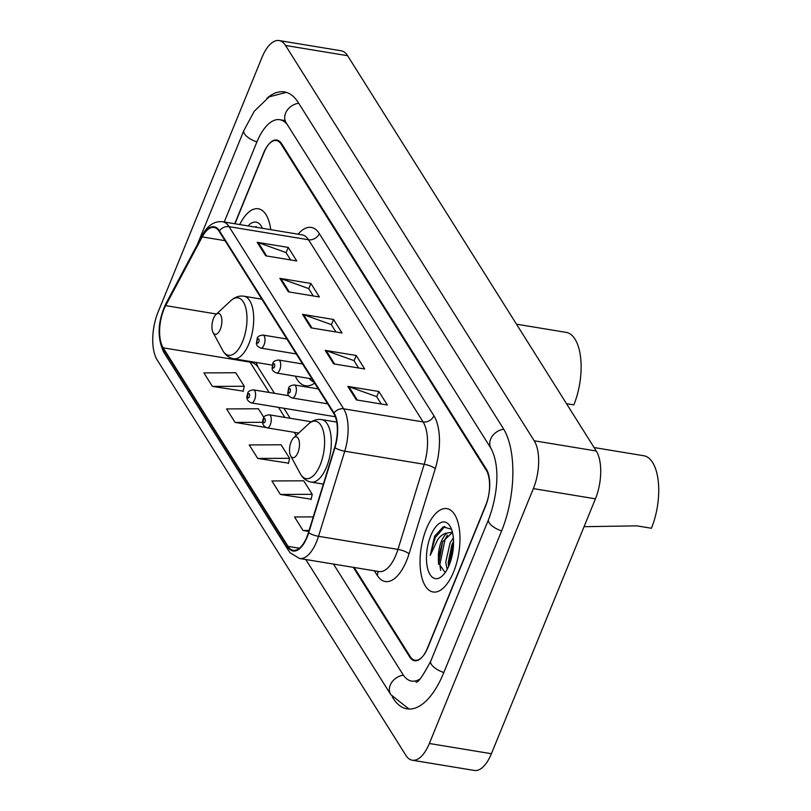 <?xml version="1.0" encoding="UTF-8"?>
<svg xmlns="http://www.w3.org/2000/svg" width="811" height="811" viewBox="0 0 811 811"><rect width="100%" height="100%" fill="white"/><g stroke="black" fill="none" stroke-linecap="round" stroke-linejoin="round"><path stroke-width="1.22" d="M295.326 376.142A46.643 20.954 -80.6 0 0 305.514 385.752A46.643 20.954 -80.6 0 0 314.627 383.127M288.807 395.697L253.539 389.878A6.6 2.97 99.4 0 1 254.593 399.772A6.6 2.97 99.4 0 1 251.4 402.905L334.406 416.59A6.6 2.97 -80.6 0 0 335.217 416.479M354.184 567.497L410.194 656.535A26.398 11.861 -80.6 0 0 415.029 660.225A26.398 11.861 -80.6 0 0 427.823 647.685L485.607 506.074A26.398 11.861 -80.6 0 0 486.235 470.208L281.194 144.236A26.398 11.861 -80.6 0 0 276.369 140.546A26.398 11.861 -80.6 0 0 263.575 153.086L234.744 223.735M287.418 124.793A47.525 21.35 -80.6 0 0 279.795 119.704A47.525 21.35 -80.6 0 0 256.773 142.28L224.241 222.001M333.493 564.081L402.895 674.417A47.525 21.35 -80.6 0 0 411.593 681.068A47.525 21.35 -80.6 0 0 419.814 679.101M158.033 312.174A35.208 15.814 -80.6 0 0 157.192 359.993L405.845 755.294A35.208 15.814 -80.6 0 0 412.292 760.221A35.208 15.814 -80.6 0 0 429.343 743.494L533.364 488.597A35.208 15.814 -80.6 0 0 534.206 440.779L285.543 45.477A35.208 15.814 -80.6 0 0 279.106 40.55A35.208 15.814 -80.6 0 0 262.054 57.277L158.033 312.174M412.292 760.221L474.354 770.45A35.208 15.814 -80.6 0 0 491.405 753.723L595.426 498.826A35.208 15.814 -80.6 0 0 596.267 451.007L347.605 55.706A35.208 15.814 -80.6 0 0 341.167 50.779L279.106 40.55M392.24 696.801L393.163 698.271A75.687 34.011 -80.6 0 0 407.021 708.855A75.687 34.011 -80.6 0 0 443.678 672.897L501.472 531.286A75.687 34.011 -80.6 0 0 503.276 428.461L298.225 102.5A75.687 34.011 -80.6 0 0 284.377 91.917A75.687 34.011 -80.6 0 0 266.819 98.374M453.602 571.927A42.243 18.977 -80.6 0 0 446.871 508.629A42.243 18.977 -80.6 0 0 426.414 528.701A42.243 18.977 -80.6 0 0 433.135 591.989A42.243 18.977 -80.6 0 0 453.602 571.927A42.243 18.977 -80.6 0 0 446.871 508.629A42.243 18.977 -80.6 0 0 426.414 528.701A42.243 18.977 -80.6 0 0 433.135 591.989A42.243 18.977 -80.6 0 0 453.602 571.927M270.752 229.665A42.243 18.977 -80.6 0 0 258.263 208.782A42.243 18.977 -80.6 0 0 239.721 224.556A42.243 18.977 -80.6 0 1 258.263 208.782A42.243 18.977 -80.6 0 1 270.752 229.665M306.872 536.933A28.162 12.652 99.4 0 1 293.227 550.314A28.162 12.652 99.4 0 1 288.067 546.371L163.173 347.818A28.162 12.652 99.4 0 1 165.677 305.635L202.213 236.913A28.162 12.652 99.4 0 1 214.033 227.455A28.162 12.652 99.4 0 1 219.183 231.399L333.777 413.559A28.162 12.652 99.4 0 1 334.659 447.459L308.423 532.574A28.162 12.652 99.4 0 1 306.872 536.933M307.095 537.287A28.872 12.966 -80.6 0 0 308.687 532.817L334.923 447.713A28.872 12.966 -80.6 0 0 334.02 412.961L219.426 230.8A28.872 12.966 -80.6 0 0 202.04 236.457L165.495 305.179A28.872 12.966 -80.6 0 0 162.93 348.416L287.824 546.969A28.872 12.966 -80.6 0 0 307.095 537.287M212.411 386.401L244.263 386.269L235.768 372.756L203.916 372.898L212.411 386.401L243.199 391.135M263.91 417.493L258.425 408.774L226.573 408.916L235.068 422.419L265.937 427.509M280.383 494.457L312.235 494.325L303.74 480.811L271.888 480.953L280.383 494.457L311.171 499.191M257.726 458.438L289.578 458.306L281.082 444.793L249.23 444.935L257.726 458.438L288.513 463.172M353.322 567.355L409.758 657.052A26.398 11.861 -80.6 0 0 414.583 660.742A26.398 11.861 -80.6 0 0 427.377 648.202L485.769 505.101A26.398 11.861 -80.6 0 0 486.397 469.234L281.64 143.719A26.398 11.861 -80.6 0 0 276.815 140.029A26.398 11.861 -80.6 0 0 264.021 152.569L234.967 223.775M257.199 242.317L288.229 247.426L296.735 260.939L265.704 255.82L257.199 242.317A7.046 5.606 147.8 0 1 258.243 242.58L266.667 255.982M325.17 350.372L356.201 355.482L364.697 368.995L333.666 363.875L325.17 350.372A7.046 5.606 147.8 0 1 326.215 350.636L334.639 364.038M347.828 386.391L378.859 391.5L387.354 405.013L356.323 399.894L347.828 386.391A7.046 5.606 147.8 0 1 348.872 386.654L357.296 400.056M279.856 278.335L310.887 283.445L319.382 296.958L288.351 291.838L279.856 278.335A7.046 5.606 147.8 0 1 280.9 278.599L289.324 292.001M302.513 314.354L333.544 319.463L342.039 332.976L311.008 327.857L302.513 314.354A7.046 5.606 147.8 0 1 303.557 314.617L311.982 328.019M313.249 516.891L294.545 516.972L303.04 530.475L308.778 531.418M333.544 319.463L331.395 324.745M335.936 331.973L331.293 324.582L303.557 314.617M310.887 283.445L308.738 288.726M313.279 295.954L308.636 288.564L280.9 278.599M378.859 391.5L376.709 396.782M381.251 404.01L376.608 396.62L348.872 386.654M356.201 355.482L354.052 360.763M358.594 367.991L353.951 360.601L326.215 350.636M288.229 247.426L286.08 252.708M290.632 259.936L285.979 252.545L258.243 242.58M289.578 458.306L288.442 463.507M312.235 494.325L311.1 499.525M303.04 530.475L309.072 530.455M235.068 422.419L262.734 422.298M244.263 386.269L243.128 391.47M447.145 569.423L445.715 562.266L450.105 542.853L453.349 537.835M448.595 566.504L448.179 562.672L451.899 544.678L453.542 541.464M451.514 529.289L443.232 526.856L434.615 536.193L430.235 555.332L437.788 539.467C440.657 535.645 443.82 533.476 447.277 532.969A19.9 8.941 -80.6 0 0 441.356 541.413A19.9 8.941 -80.6 0 0 438.376 557.654L442.715 541.636L452.467 532.442M447.277 532.969L452.426 532.259M449.243 564.993A28.699 12.895 -80.6 0 0 450.44 526.897A28.699 12.895 -80.6 0 0 430.773 535.635A28.699 12.895 -80.6 0 0 427.884 569.464A28.699 12.895 -80.6 0 0 442.37 575.84A28.699 12.895 -80.6 0 0 449.243 564.993M438.376 557.654L438.437 562.864L445.006 572.373M430.235 555.332L435.233 537.632L444.864 526.369M440.657 570.326L439.846 564.649L445.087 539.254L447.388 535.108M449.629 564L453.531 544.1M438.609 564.233L442.644 541.778M448.453 565.662L452.497 543.4M291.108 441.833A10.563 4.744 -80.6 0 0 290.662 455.853A10.563 4.744 -80.6 0 0 297.901 452.639A10.563 4.744 -80.6 0 0 298.965 440.191A10.563 4.744 -80.6 0 0 293.633 437.839A10.563 4.744 -80.6 0 0 291.108 441.833M584.062 526.684L636.899 525.863L651.426 528.255A48.407 21.745 -80.6 0 0 643.721 455.731L594.098 447.55M213.506 318.47A10.563 4.744 -80.6 0 0 213.07 332.49A10.563 4.744 -80.6 0 0 220.308 329.276A10.563 4.744 -80.6 0 0 221.373 316.827A10.563 4.744 -80.6 0 0 216.04 314.475A10.563 4.744 -80.6 0 0 213.506 318.47M309.224 378.433A41.807 18.785 -80.6 0 0 313.958 382.062M566.504 403.685L573.823 404.892A48.407 21.745 -80.6 0 0 566.119 332.368L516.495 324.187M262.429 228.296A28.699 12.895 -80.6 0 0 261.821 227.039A28.699 12.895 -80.6 0 0 248.034 225.924M261.74 228.185L254.603 227.009M255.161 227.1L256.246 226.512M197.266 244.719L243.868 130.53A14.081 5.687 22.2 0 0 244.486 133.805A14.081 5.687 22.2 0 0 256.925 141.925M298.691 103.23A14.081 11.222 147.8 0 0 286.101 122.694L491.142 448.655C500.722 467.055 497.255 496.646 488.557 519.527L430.763 661.137C422.308 676.952 417.351 683.845 415.891 681.818M503.722 429.201A14.081 11.222 147.8 0 0 491.142 448.655M501.614 530.921A14.081 5.687 -157.8 0 1 489.185 522.801A14.081 5.687 -157.8 0 1 488.557 519.527M443.83 672.532A14.081 5.687 -157.8 0 1 431.391 664.412A14.081 5.687 -157.8 0 1 430.763 661.137M409.048 709.047L390.77 694.611A14.081 11.222 -32.2 0 1 403.381 675.157M347.605 55.706L285.543 45.477M596.267 451.007L534.206 440.779M595.426 498.826L533.364 488.597M491.405 753.723L429.343 743.494M288.067 546.371L299.371 548.236M298.113 234.176A44.007 19.768 99.4 0 1 319.301 233.578L433.895 415.749A8.799 7.015 147.8 0 1 423.099 421.923L343.651 408.825A35.208 15.814 99.4 0 1 344.756 451.2L318.52 536.304A35.208 15.814 99.4 0 1 316.584 541.758A35.208 15.814 99.4 0 1 299.523 558.485L378.97 571.573A35.208 15.814 -80.6 0 0 396.021 554.846A35.208 15.814 -80.6 0 0 397.958 549.402L424.194 464.287A35.208 15.814 -80.6 0 0 423.099 421.923L308.504 239.752A35.208 15.814 -80.6 0 0 302.067 234.835L222.619 221.738A35.208 15.814 99.4 0 1 229.067 226.664L343.651 408.825A8.799 7.015 147.8 0 0 334.02 412.961M308.687 532.817A8.799 2.281 -162.9 0 0 318.52 536.304L397.958 549.402A8.799 2.281 17.1 0 1 409.038 553.822A44.007 19.768 99.4 0 1 377.247 575.384L374.368 570.822M219.426 230.8A8.799 7.015 -32.2 0 1 229.067 226.664L308.504 239.752A8.799 7.015 147.8 0 0 319.301 233.578M202.04 236.457A8.799 4.724 -152 0 1 202.344 235.16L165.799 303.882C157.648 321.673 156.969 337.792 163.781 352.248L288.675 550.791A8.799 7.015 -32.2 0 1 287.824 546.969M433.895 415.749A44.007 19.768 99.4 0 1 435.274 468.707A8.799 2.281 17.1 0 0 424.194 464.287L344.756 451.2A8.799 2.281 -162.9 0 1 334.923 447.713M165.495 305.179A8.799 4.724 -152 0 1 165.799 303.882M162.93 348.416A8.799 7.015 147.8 0 0 163.781 352.248M435.274 468.707L409.038 553.822M377.247 575.384A8.799 7.015 147.8 0 0 377.703 571.37M202.213 236.913L225.022 240.674M165.677 305.635L216.527 314.019M249.616 361.371A28.162 12.652 -80.6 0 0 250.062 362.142L269.13 392.453M163.173 347.818L250.062 362.142A15.845 12.621 147.8 0 1 257.999 367.119L274.483 393.335M278.518 407.375L284.823 417.391M294.211 432.324L296.187 435.466M300.273 473.685A29.105 13.077 -80.6 0 0 320.223 464.825A29.105 13.077 -80.6 0 0 323.153 430.509A29.105 13.077 -80.6 0 0 308.454 424.041C312.428 420.382 316.777 418.902 321.491 419.571A31.68 14.233 -80.6 0 1 326.529 467.045A31.68 14.233 -80.6 0 1 311.191 482.099C306.507 481.227 302.868 478.419 300.273 473.685L290.662 455.853M222.67 350.322A29.105 13.077 -80.6 0 0 242.621 341.461A29.105 13.077 -80.6 0 0 245.551 307.146A29.105 13.077 -80.6 0 0 230.851 300.678C234.835 297.019 239.174 295.539 243.888 296.208A31.68 14.233 -80.6 0 1 248.936 343.682A31.68 14.233 -80.6 0 1 233.588 358.736C228.905 357.864 225.265 355.056 222.67 350.322L213.07 332.49M311.383 421.771L269.232 414.826A6.6 2.97 99.4 0 1 270.286 424.711A6.6 2.97 99.4 0 1 267.083 427.853L298.762 433.074M264.994 421.821A2.2 0.993 -80.6 0 0 265.045 418.831A2.2 0.993 -80.6 0 0 263.575 419.571A2.2 0.993 -80.6 0 0 263.524 422.561A2.2 0.993 -80.6 0 0 264.994 421.821M249.301 396.883A2.2 0.993 -80.6 0 0 249.352 393.893A2.2 0.993 -80.6 0 0 247.882 394.633A2.2 0.993 -80.6 0 0 247.831 397.623A2.2 0.993 -80.6 0 0 249.301 396.883M295.407 394.856A6.6 2.97 99.4 0 1 292.203 397.988C285.796 395.129 288.219 392.636 288.503 388.682C288.554 386.654 290.51 385.407 294.352 384.961A6.6 2.97 99.4 0 1 295.407 394.856M288.696 389.706A2.2 0.993 -80.6 0 0 288.645 392.696A2.2 0.993 -80.6 0 0 290.115 391.956A2.2 0.993 -80.6 0 0 290.166 388.976A2.2 0.993 -80.6 0 0 288.696 389.706M279.714 369.907A6.6 2.97 99.4 0 1 276.521 373.04C270.104 370.191 272.526 367.687 272.81 363.744C272.861 361.706 274.817 360.469 278.67 360.023A6.6 2.97 99.4 0 1 279.714 369.907M273.003 364.768A2.2 0.993 -80.6 0 0 272.952 367.758A2.2 0.993 -80.6 0 0 274.422 367.018A2.2 0.993 -80.6 0 0 274.473 364.027A2.2 0.993 -80.6 0 0 273.003 364.768M264.021 344.969A6.6 2.97 99.4 0 1 260.828 348.101C254.421 345.243 256.834 342.749 257.117 338.805C257.178 336.768 259.125 335.521 262.977 335.075A6.6 2.97 99.4 0 1 264.021 344.969M257.31 339.819A2.2 0.993 -80.6 0 0 257.259 342.81A2.2 0.993 -80.6 0 0 258.729 342.08A2.2 0.993 -80.6 0 0 258.78 339.089A2.2 0.993 -80.6 0 0 257.31 339.819M390.77 694.611L305.788 559.519M286.364 92.383L269.191 96.844L254.218 111.3L243.868 130.53M284.114 120.373L286.101 122.694M285.127 120.586L279.795 119.704M222.619 221.738C214.327 220.927 207.565 225.397 202.344 235.16M288.675 550.791L290.085 552.757L299.523 558.485M283.88 408.257L290.176 418.273M256.205 362.456L257.999 367.119M452.406 532.188L451.615 532.067M438.447 562.864L438.508 563.513M323.356 484.106L311.191 482.099M336.727 422.085L321.491 419.571M293.633 437.839L308.454 424.041M272.374 365.122L233.588 358.736M261.811 299.168L243.888 296.208M216.04 314.475L230.851 300.678M269.232 414.826C265.39 415.273 263.433 416.509 263.382 418.547C261.558 422.936 262.794 426.039 267.083 427.853M253.539 389.878C249.697 390.334 247.74 391.571 247.69 393.609C245.865 397.998 247.102 401.1 251.4 402.905M327.654 403.827L292.203 397.988M318.257 388.905L294.352 384.961M311.961 378.889L276.521 373.04M302.574 363.957L278.67 360.023M296.268 353.941L260.828 348.101M286.881 339.018L262.977 335.075"/></g></svg>
